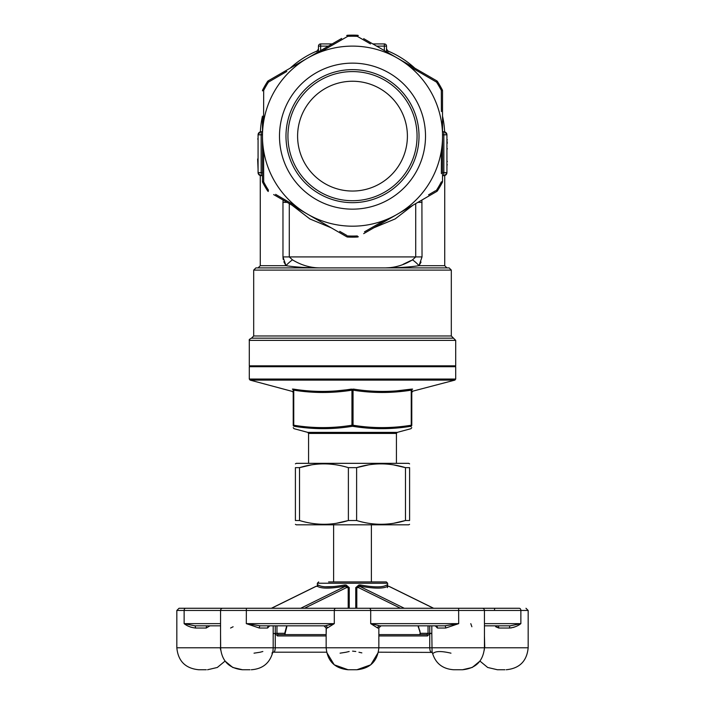 <?xml version="1.0" encoding="UTF-8"?>
<svg xmlns="http://www.w3.org/2000/svg" width="705" height="705" viewBox="0 0 705 705"><rect width="100%" height="100%" fill="white"/><g stroke="black" fill="none" stroke-linecap="round" stroke-linejoin="round"><path stroke-width="1.06" d="M367.085 428.05L352.5 426.278A1.102 0.546 -81.2 0 0 353.046 425.221C372.443 428.402 391.839 428.402 411.244 425.221L411.79 425.221C411.79 428.402 411.79 428.402 411.79 425.221L411.79 390.165L411.79 425.221A1.102 1.084 180 0 1 410.936 426.278C410.989 429.46 410.989 429.46 410.936 426.278C391.504 429.46 372.02 429.46 352.5 426.278C333.016 429.46 313.54 429.46 294.064 426.278A1.102 0.546 -81.2 0 1 293.756 425.221C313.161 428.402 332.557 428.402 351.954 425.221L351.954 390.165C332.557 393.249 313.161 393.249 293.756 390.165A1.102 0.546 98.6 0 0 293.456 389.107L292.363 389.107C292.408 392.183 292.408 392.183 292.363 389.107C292.408 392.183 292.408 392.183 292.363 389.107A1.102 1.093 0 0 1 293.209 390.165L293.756 390.165L293.756 425.221L293.209 425.221C293.209 428.402 293.209 428.402 293.209 425.221L293.209 390.165M410.945 426.71L410.936 426.278A1.102 0.546 -98.8 0 0 411.244 425.221L411.244 390.165C391.839 393.249 372.443 393.249 353.046 390.165A1.102 0.546 98.6 0 1 353.593 389.107L336.787 390.834M297.598 136.144A54.902 54.902 0 0 0 379.951 183.688A54.902 54.902 0 0 0 379.951 88.601A54.902 54.902 0 0 0 297.598 136.144M262.471 136.144L262.471 150.077L262.471 136.144A90.028 90.028 0 0 1 409.173 66.191A90.028 90.028 0 0 1 320.255 220.207A90.028 90.028 0 0 1 262.471 136.144L262.471 116.14A92.232 92.232 0 0 0 260.374 131.756L262.471 131.756M262.471 175.668L261.15 175.668L261.15 172.602L262.471 172.602M442.529 172.602L443.85 172.602L443.85 175.668L442.529 175.668M442.529 131.756L444.626 131.756A92.232 92.232 0 0 0 442.529 116.14M258.074 172.602A3.076 3.076 0 0 0 261.15 175.668A3.076 3.076 0 0 1 258.074 172.602L258.074 134.831A3.076 3.076 0 0 1 261.15 131.756A3.076 3.076 0 0 0 258.074 134.831L261.15 134.831L261.15 172.602L258.074 172.602A3.076 3.076 0 0 0 261.15 175.668L260.268 175.668L258.074 172.725M421.907 200.035L422.031 256.92L419.008 265.706L444.732 265.706L444.732 175.668L443.85 175.668A3.076 3.076 0 0 0 446.926 172.602L446.926 134.831A3.076 3.076 0 0 0 443.85 131.756L443.85 134.831L442.529 134.831M317.109 52.619L317.109 50.98A92.232 92.232 0 0 0 290.16 68.182M414.84 68.182A92.232 92.232 0 0 0 387.891 50.98L387.891 52.619M392.729 267.477L385.556 267.9C398.263 267.838 409.411 267.107 419.008 265.706L421.052 262.048M283.851 261.775L285.992 265.706L282.969 256.92L283.207 259.431M287.111 202.353L282.969 202.353L283.093 200.035M363.674 38.643L436.721 80.811A2.194 0.564 120 0 1 436.545 82.124L433.654 80.432M442.529 97.07L442.529 90.874A2.194 2.194 0 0 0 442.291 89.87L441.312 90.372L441.392 111.575M286.776 71.452L268.455 82.124A99.916 99.916 0 0 0 263.688 90.372L263.582 122.044L262.471 122.212M370.504 43.922L357.268 36.343A99.916 99.916 0 0 0 347.732 36.343L347.68 35.25A2.194 2.194 0 0 0 346.693 35.541A2.194 0.564 60 0 1 347.732 36.343L320.255 52.091L319.55 51.209L341.661 38.449M425.512 136.144A73.012 73.012 0 0 1 315.999 199.374A73.012 73.012 0 0 1 315.999 72.915A73.012 73.012 0 0 1 425.512 136.144M441.348 173.615L441.418 150.253L442.529 150.077L442.529 181.414A2.194 2.194 0 0 1 442.291 182.419A101.009 101.009 0 0 1 437.47 190.764A2.194 2.194 0 0 1 436.721 191.478L363.674 233.655M428.543 194.836L435.646 190.694M441.418 122.044L442.529 122.212L442.529 136.144L442.529 90.874A2.194 2.194 0 0 0 442.291 89.87A101.009 101.009 0 0 0 437.47 81.524A2.194 2.194 0 0 0 436.721 80.811A2.194 2.194 0 0 1 437.47 81.524L436.545 82.124L409.173 66.191L409.579 65.142M364.476 231.822L384.745 220.207L385.45 221.079M339.695 231.346L346.834 235.435M275.629 194.36L295.827 206.098L295.421 207.147L273.646 194.58M263.582 150.253L263.688 181.916L262.709 182.419A2.194 2.194 0 0 1 262.471 181.414L262.471 150.077L263.582 150.253L263.652 172.654M431.354 194.58L436.721 191.478A2.194 0.564 60 0 0 436.545 190.174L437.47 190.764A101.009 101.009 0 0 0 442.291 182.419L441.312 181.916A99.916 99.916 0 0 1 436.545 190.174M442.529 136.144L442.529 150.077M268.279 80.811A2.194 2.194 0 0 0 267.53 81.524A101.009 101.009 0 0 0 262.709 89.87A2.194 2.194 0 0 0 262.471 90.874A2.194 0.564 0 0 1 263.688 90.372L262.709 89.87A101.009 101.009 0 0 1 267.53 81.524L268.455 82.124A2.194 0.564 -120 0 1 268.279 80.811L319.55 51.209M346.693 236.748A2.194 2.194 0 0 0 347.68 237.039A101.009 101.009 0 0 0 357.32 237.039A2.194 2.194 0 0 0 358.307 236.748A2.194 0.564 -120 0 1 357.268 235.946L357.32 237.039A101.009 101.009 0 0 1 347.68 237.039L347.732 235.946A2.194 0.564 120 0 1 346.693 236.748L295.421 207.147M413.007 205.173L395.144 218.938L373.809 227.803M331.191 227.803L309.918 218.973L291.993 205.173M318.466 51.835L318.466 46.116A2.194 2.194 0 0 1 320.66 43.922L332.178 43.922M372.822 43.922L384.34 43.922A2.194 2.194 0 0 1 386.534 46.116L386.534 51.835M446.926 157.99L446.926 167.129M447.367 161.498L446.926 161.498M447.367 164.811L446.926 164.811M446.926 139.713L446.926 148.966M447.367 148.852L446.926 148.852M447.367 139.828L446.926 139.828M447.367 142.031L446.926 142.031M447.367 143.185L446.926 143.185M447.367 148.737L446.926 148.737M257.633 158.986L258.074 169.138M258.074 138.841L258.074 149.125M257.633 138.973L258.074 138.973M255.88 267.9L449.12 267.9L451.315 270.094L253.685 270.094L255.88 267.9M250.169 366.715L249.297 365.833L455.703 365.833L455.703 340.365L249.297 340.365C248.865 339.792 249.596 339.061 251.491 338.171L453.509 338.171L451.315 335.977L451.315 270.094M319.444 267.9C306.737 267.838 295.589 267.107 285.992 265.706A21.961 9.985 150.6 0 1 292.478 259.845C301.026 265.062 310.015 267.75 319.444 267.9M314.747 267.874L318.739 267.9M386.129 267.9L391.786 267.847M289.279 203.604L289.279 256.92L292.478 259.845M385.556 267.9C394.985 267.75 403.974 265.062 412.522 259.845L415.721 256.92L415.721 203.604M410.645 260.691L403.154 264.278M384.745 52.091L385.45 51.209M357.268 36.343A2.194 0.564 -60 0 1 358.307 35.541A2.194 2.194 0 0 0 357.32 35.25L357.268 36.343M347.68 35.25A101.009 101.009 0 0 1 357.32 35.25A101.009 101.009 0 0 0 347.68 35.25M295.827 66.191L295.421 65.142M267.53 190.764A101.009 101.009 0 0 1 262.709 182.419A101.009 101.009 0 0 0 267.53 190.764L268.455 190.174A2.194 0.564 -60 0 0 268.279 191.478A2.194 2.194 0 0 1 267.53 190.764M320.255 220.207L319.55 221.079M409.173 206.098L409.579 207.147M442.529 181.414A2.194 2.194 0 0 1 442.291 182.419A2.194 2.194 0 0 0 442.529 181.414A2.194 0.564 180 0 1 441.312 181.916M436.545 82.124A99.916 99.916 0 0 1 441.312 90.372A2.194 0.564 180 0 1 442.529 90.874A2.194 2.194 0 0 0 442.291 89.87A2.194 2.194 0 0 1 442.529 90.874A2.194 2.194 0 0 0 442.291 89.87A101.009 101.009 0 0 0 437.47 81.524M287.94 136.144A64.56 64.56 0 0 1 384.78 80.238A64.56 64.56 0 0 1 384.78 192.06A64.56 64.56 0 0 1 287.94 136.144M285.983 136.144A66.517 66.517 0 0 0 352.5 202.661A66.517 66.517 0 0 0 419.017 136.144A66.517 66.517 0 0 0 352.5 69.628A66.517 66.517 0 0 0 285.983 136.144M453.509 338.171L455.703 340.365M454.831 366.715L455.703 365.833M353.593 389.107C372.866 392.183 392.183 392.183 411.544 389.107L396.906 390.834M293.456 389.107C312.773 392.183 332.09 392.183 351.407 389.107A1.102 0.546 81.4 0 1 351.954 390.165L353.046 390.165L353.046 425.221L351.954 425.221A1.102 0.546 -98.8 0 0 352.5 426.278M412.637 389.107L411.544 389.107A1.102 0.546 81.4 0 0 411.244 390.165L411.79 390.165A1.102 1.093 0 0 1 412.637 389.107C412.592 392.183 412.592 392.183 412.637 389.107M455.703 379.052L455.703 366.715L249.297 366.715L249.297 379.052L455.703 379.052L454.892 380.11L412.61 391.213M293.209 425.221A1.102 1.084 180 0 0 294.064 426.278C294.011 429.46 294.011 429.46 294.064 426.278L308.623 428.05M409.596 463.846L408.715 463.335L296.285 463.335L295.404 463.846M311.531 464.868L299.528 467.644L295.404 467.644C295.404 462.63 295.404 462.63 295.404 467.644C295.404 462.63 295.404 462.63 295.404 467.644L295.404 520.51L299.528 520.51C315.893 525.525 332.178 525.525 348.385 520.51L356.615 520.51C372.989 525.525 389.275 525.525 405.472 520.51L409.596 520.51C409.596 525.525 409.596 525.525 409.596 520.51C409.596 525.525 409.596 525.525 409.596 520.51L409.596 467.644L405.472 467.644L393.496 464.868M299.528 520.51L299.528 467.644C315.725 462.63 332.011 462.63 348.385 467.644L348.385 520.51L336.382 523.286M368.363 464.912L356.615 467.644L348.385 467.644M356.615 520.51L356.615 467.644C372.822 462.63 389.107 462.63 405.472 467.644L405.472 520.51L393.734 523.242M409.596 467.644C409.596 462.63 409.596 462.63 409.596 467.644C409.596 462.63 409.596 462.63 409.596 467.644M409.596 524.317L408.715 524.82L296.285 524.82L295.404 524.317M295.404 520.51C295.404 525.525 295.404 525.525 295.404 520.51C295.404 525.525 295.404 525.525 295.404 520.51M422.031 202.353L417.889 202.353M419.008 265.706A21.961 9.985 -150.6 0 0 412.522 259.845M272.817 652.187L326.591 652.187L334.223 664.797L348.111 669.75L356.889 669.75L348.111 669.75C334.769 668.446 327.446 661.131 326.151 647.789L429.733 647.789L429.742 633.301L428.041 633.301L428.041 625.828M276.959 625.828L276.959 633.301L284.723 633.301L285.525 634.615L326.151 634.615L284.512 634.615M378.849 634.615L426.789 634.615A1.322 0.749 90 0 1 427.547 635.936L429.733 633.575L431.821 633.575L432.059 651.57C434.879 662.859 442.097 668.913 453.694 669.75L462.48 669.75C475.813 668.446 483.137 661.131 484.441 647.789L484.317 650.054M432.297 652.416L378.409 652.187L370.777 664.797L356.889 669.75C370.231 668.446 377.554 661.131 378.849 647.789L378.849 628.032L377.704 628.032L370.698 623.634L379.801 625.828A2.194 2.097 -90 0 0 377.704 628.032M431.786 652.187C430.632 652.469 429.944 651.006 429.733 647.789L484.441 647.789L484.441 624.313M360.29 586.375L359.788 586.375A1.322 0.881 116.2 0 0 358.554 587.626L356.809 587.626L359.488 586.304L358.907 584.991L360.493 584.991L360.29 586.375A1.322 0.934 -90 0 0 359.991 586.304L360.484 586.252L360.493 584.991C374.161 587.503 382.903 587.503 386.71 584.991L388.243 586.304M389.477 586.622A1.322 0.881 116.2 0 0 389.257 586.445A1.322 0.881 116.2 0 0 388.984 586.375L387.635 586.278L387.045 584.991L387.389 585.811M275.258 625.828L275.267 633.575L277.453 635.936A1.322 0.749 -90 0 1 278.211 634.615L326.151 634.615L326.327 628.032M271.971 653.174L272.941 651.57L273.179 647.789L273.179 633.575L275.267 633.575L275.267 647.789C275.056 651.006 274.368 652.469 273.214 652.187A1.322 1.287 -90 0 0 272.809 652.248M317.611 585.811L317.955 584.991L317.365 586.278L316.519 586.375A1.322 0.934 -90 0 1 316.827 586.304L318.29 584.991C322.097 587.503 330.839 587.503 344.507 584.991L344.516 586.252L345.512 586.304L345.009 586.304A1.322 0.934 90 0 0 344.71 586.375L344.507 584.991L346.093 584.991L345.855 586.304L348.191 587.626L346.446 587.626A1.322 0.881 -116.2 0 0 345.212 586.375L344.71 586.375M333.615 586.595L324.82 586.807M358.907 584.991L355.752 587.626L355.752 608.265M387.398 585.89L387.045 584.991A1.322 1.295 -90 0 0 388.34 586.304L387.336 585.714L387.477 587.626M316.66 586.304L317.664 585.714L316.66 586.304A1.322 1.295 90 0 0 317.955 584.991L317.602 585.89M349.248 608.265L349.248 587.626L346.093 584.991M328.592 581.916L386.314 581.916L387.635 583.229L317.365 583.229L318.686 581.916M304.481 608.265L346.446 587.626A1.322 0.934 90 0 0 345.512 586.304L345.855 586.304M284.644 633.619L285.525 634.615L284.723 633.301L286.715 625.828M418.285 625.828L420.277 633.301L428.041 633.301L426.789 634.615M400.519 608.265L358.554 587.626A1.322 0.934 -90 0 1 359.488 586.304L359.991 586.304M273.179 633.575L276.959 633.301L278.211 634.615M420.356 633.619L419.475 634.615L420.277 633.301L419.775 630.464M388.675 586.304A1.322 1.322 0 0 1 389.257 586.445L433.628 608.265L389.257 586.445A1.322 1.322 0 0 0 388.675 586.304A1.322 0.934 -90 0 1 388.984 586.375L433.478 608.265M316.519 586.375L316.016 586.375A1.322 0.881 -116.2 0 0 315.743 586.445L315.743 586.445A1.322 0.881 -116.2 0 0 315.523 586.622M318.29 584.991L317.365 586.278C321.33 588.737 330.31 588.737 344.287 586.278A1.322 1.243 -145.2 0 1 344.516 586.252M269.222 625.837L269.292 625.828A2.194 1.718 -90 0 0 267.574 628.032L269.724 625.828M259.29 628.032L246.309 623.634L260.321 625.828A2.194 1.031 -90 0 0 259.29 628.032L267.574 628.032M220.559 624.304L220.559 647.789L326.151 647.789L326.151 628.032L323.956 625.828M250.019 669.75L242.52 669.75L250.019 669.75M271.522 608.265L316.016 586.375A1.322 0.934 -90 0 1 316.325 586.304A1.322 1.322 0 0 0 315.743 586.445L271.372 608.265L222.762 608.265L519.285 608.265A2.194 1.586 90 0 1 520.872 610.46L176.832 610.46L179.026 608.265L185.715 608.265L179.026 608.265M185.715 608.265L222.762 608.265A2.194 2.194 -90 0 0 220.568 610.46L220.568 623.634L184.128 623.634L184.128 610.46A2.194 1.586 -90 0 1 185.715 608.265M369.182 608.265A2.194 1.516 -90 0 1 370.698 610.46L370.698 623.634L458.691 623.634L458.638 608.265L469.724 608.265M495.077 608.265L477.664 608.265L495.077 608.265A2.194 0.617 -90 0 0 494.469 610.46M497.51 608.265L476.148 608.265M375.695 608.265L329.305 608.265M335.818 608.265A2.194 1.516 -90 0 0 334.302 610.46L334.302 623.634L325.199 625.828A2.194 2.097 90 0 1 327.296 628.032L334.302 623.634L246.309 623.634L246.362 608.265L235.276 608.265M209.923 608.265L227.336 608.265L209.923 608.265M272.941 651.57L272.941 651.57C270.121 662.859 262.903 668.913 251.306 669.75C262.903 668.913 270.121 662.859 272.941 651.57M435.276 625.828L437.426 628.032A2.194 1.718 90 0 0 435.708 625.828L435.778 625.837M444.679 625.828L458.691 623.634L445.71 628.032A2.194 1.031 90 0 0 444.679 625.828L379.801 625.828M495.025 625.828L498.779 628.032L495.694 626.754M482.238 608.265A2.194 2.194 -90 0 1 484.432 610.46L484.432 623.634L520.872 623.634C517.911 626.014 514.13 627.476 509.512 628.032L511.61 627.838M513.037 627.512L514.967 626.86M504.93 669.75L497.43 669.75L504.93 669.75M470.781 623.643L471.883 626.763M461.193 669.75L453.694 669.75C442.097 668.913 434.879 662.859 432.059 651.57M230.57 628.032L233.117 626.763M190.033 626.86L191.302 627.309M220.559 625.828L194.844 625.828A2.194 0.643 -90 0 1 195.488 628.032L206.221 628.032L206.477 625.828L206.221 628.032L209.975 625.828M195.488 628.032C190.87 627.476 187.089 626.014 184.128 623.634L194.844 625.828M176.832 610.46L176.832 647.789L220.251 647.789L220.683 650.054L220.559 634.597M206.283 669.75L198.784 669.75L206.283 669.75M450.971 653.174C441.779 651.032 435.928 651.032 433.408 653.174M361.85 652.874L358.951 652.24M355.778 651.49L352.588 651.138M349.169 651.499L346.137 652.213M346.093 652.231L340.083 653.174M262.842 651.499L260.171 652.213M260.101 652.231L254.029 653.174M325.199 625.828L260.321 625.828M484.441 635.936L484.749 647.789L528.168 647.789L528.168 610.46L520.872 610.46L520.872 623.634L510.156 625.828L484.441 625.828M498.523 625.828L498.779 628.032L509.512 628.032A2.194 0.643 90 0 1 510.156 625.828M387.688 586.252L387.635 586.278C383.67 588.737 374.69 588.737 360.713 586.278A1.322 1.243 145.2 0 0 360.484 586.252M260.268 175.668L260.268 265.706L285.992 265.706M422.031 256.92L282.969 256.92L282.969 202.353M347.732 235.946A99.916 99.916 0 0 0 357.268 235.946M262.471 181.414A2.194 0.564 180 0 0 263.688 181.916A99.916 99.916 0 0 0 268.455 190.174M384.34 50.566L384.34 46.116L376.62 46.116M328.38 46.116L320.66 46.116L320.66 50.566M262.471 134.831L261.15 134.831L261.15 131.756M443.85 175.668A3.076 3.076 0 0 0 446.926 172.602L443.85 172.602L443.85 134.831L446.926 134.831M253.685 270.094L253.685 335.977L451.315 335.977M320.66 43.922A2.194 2.194 0 0 0 318.466 46.116L320.66 46.116L320.66 43.922M384.34 43.922L384.34 46.116L386.534 46.116A2.194 2.194 0 0 0 384.34 43.922M454.892 380.11L250.108 380.11L292.399 391.442L293.209 392.5M293.209 427.635L294.02 428.693L307.768 432.376L397.232 432.376L410.98 428.693L411.79 427.635M397.232 432.376L396.421 433.434L308.579 433.434L308.579 463.335M427.547 635.936L378.849 635.936M359.488 586.304A1.322 0.934 -90 0 1 359.788 586.375L404.282 608.265M326.151 635.936L277.453 635.936M300.718 608.265L345.212 586.375A1.322 0.934 90 0 1 345.512 586.304M348.191 608.265L348.191 587.626L349.248 587.626M355.752 587.626L356.809 587.626L356.809 608.265M431.821 625.828L431.821 633.301L429.742 633.301L429.742 625.828M419.827 630.79L418.197 626.771M273.179 633.301L273.179 625.828M378.673 628.032L381.044 625.828M327.296 628.032L326.151 628.032M445.71 628.032L437.426 628.032M220.251 647.789L220.559 647.789C221.863 661.131 229.187 668.446 242.52 669.75L232.773 667.468L225.045 661.087L217.325 667.468L207.57 669.75M444.732 175.668L446.926 172.725M444.626 131.756L446.926 134.734M260.374 131.756L258.074 134.734M260.268 265.706L258.074 267.9M444.732 265.706L446.926 267.9M317.109 50.98L318.466 48.953M387.891 50.98L386.534 48.953M249.297 365.833L249.297 340.365M253.685 335.977L251.491 338.171M396.421 433.434L396.421 463.335M307.768 432.376L308.579 433.434M412.601 391.442L411.79 392.5M249.297 379.052L250.108 380.11M333.615 524.82L333.615 581.916M371.385 524.82L371.385 581.916M387.635 586.075L387.635 583.229M317.365 586.075L317.365 583.229M285.084 633.531L286.803 626.771M418.329 627.062L418.603 627.732M418.946 628.781L419.202 629.732M286.671 627.062L286.397 627.732M286.054 628.781L285.798 629.732M528.168 647.789C526.873 661.131 519.55 668.446 506.216 669.75M462.48 669.75L472.227 667.468L479.955 661.087L487.675 667.468L497.43 669.75M176.832 647.789C178.127 661.131 185.45 668.446 198.784 669.75M528.168 610.46L525.974 608.265M272.703 652.416L273.214 652.187M316.325 586.304A1.322 1.322 0 0 0 315.743 586.445"/></g></svg>
